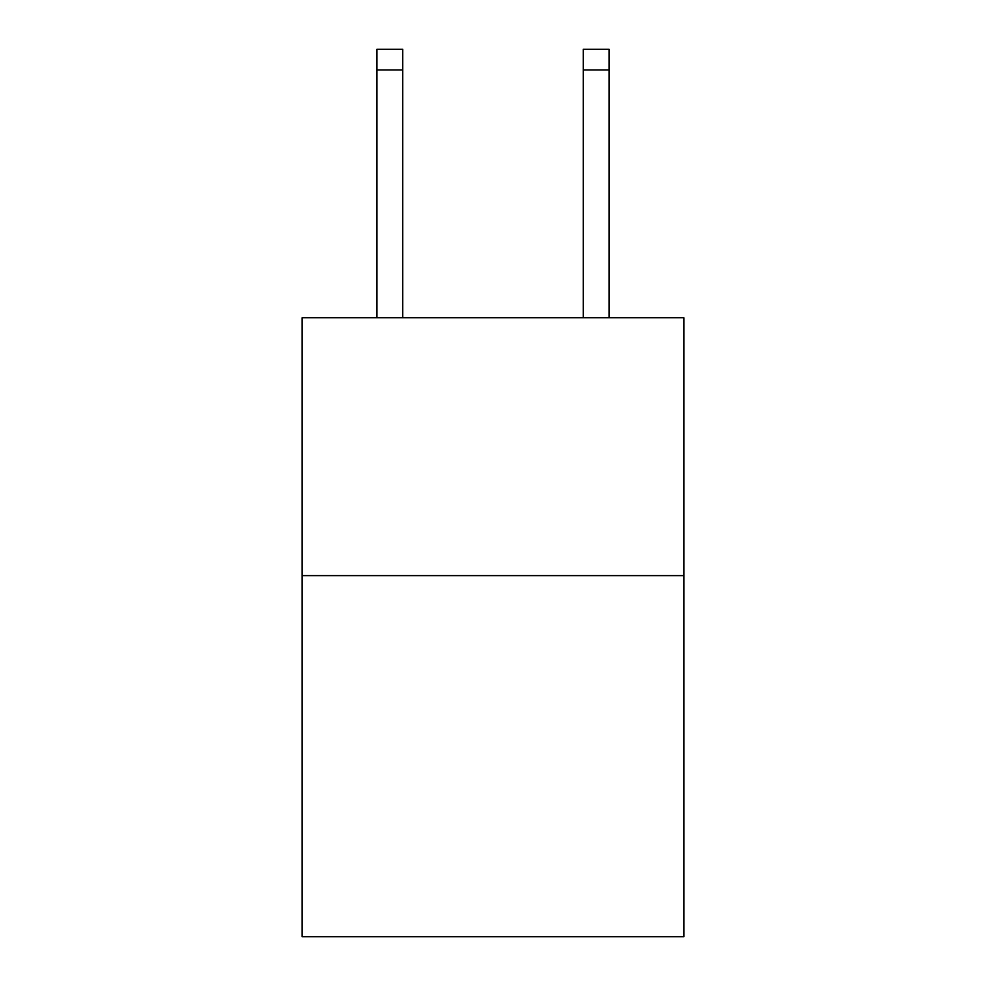 <?xml version="1.0" encoding="UTF-8"?>
<svg xmlns="http://www.w3.org/2000/svg" width="986" height="986" viewBox="0 0 986 986"><rect width="100%" height="100%" fill="white"/><g stroke="black" fill="none" stroke-linecap="round" stroke-linejoin="round"><path stroke-width="1.48" d="M683.853 575.627L683.853 936.7L302.147 936.7L302.147 317.726L683.853 317.726L683.853 575.627L302.147 575.627M402.732 317.726L402.732 69.932L376.948 69.932L376.948 49.3L402.732 49.3L402.732 69.932M376.948 317.726L376.948 69.932M609.052 317.726L609.052 49.3L583.268 49.3L583.268 317.726M583.268 69.932L609.052 69.932"/></g></svg>
